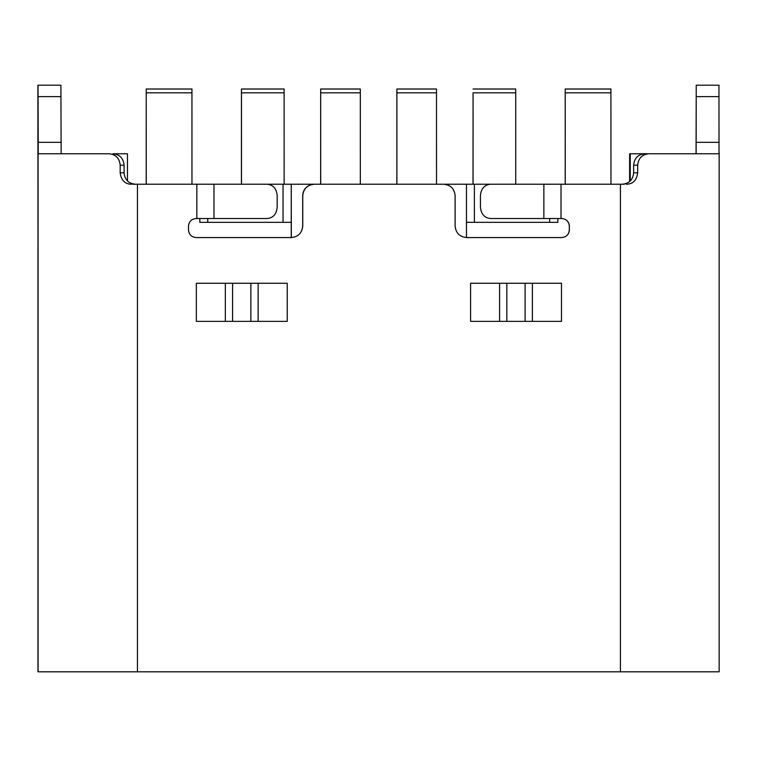 <?xml version="1.0" encoding="UTF-8"?>
<svg xmlns="http://www.w3.org/2000/svg" width="757" height="757" viewBox="0 0 757 757"><rect width="100%" height="100%" fill="white"/><g stroke="black" fill="none" stroke-linecap="round" stroke-linejoin="round"><path stroke-width="1.14" d="M466.463 222.331L557.881 222.331L557.881 218.518M626.446 184.235L626.313 184.235C632.89 184.14 636.675 180.336 637.678 172.814L637.678 165.187L633.628 165.187C634.338 158.241 638.037 154.428 644.718 153.766L630.25 153.766L630.25 180.951M127.46 180.942L127.46 153.766L112.982 153.766C119.672 154.419 123.372 158.232 124.091 165.187L124.091 172.814C124.744 179.769 128.548 183.573 135.503 184.235M199.829 218.518L199.829 222.331L291.246 222.331L291.246 237.566C298.201 236.884 302.005 233.08 302.686 226.135L302.686 195.666C302.999 190.499 305.535 186.903 310.304 184.888L310.304 184.235L291.246 184.235L291.331 237.566C298.22 236.837 302.034 233.024 302.753 226.135L302.753 195.666C303.481 188.777 307.295 184.963 314.183 184.235L310.304 184.235M466.473 237.566L466.473 184.235L443.621 184.235M291.246 222.331L291.246 184.235L283.042 184.235L283.042 222.331M549.677 222.331L549.677 218.518M37.954 248.987L37.954 671.8L37.954 248.987M207.74 218.518L207.74 222.331M310.304 184.888L314.108 184.235M569.321 226.135L569.387 229.948C568.904 234.538 566.368 237.083 561.77 237.566L561.703 237.566C566.331 237.111 568.867 234.575 569.321 229.948L569.321 226.135C568.867 221.508 566.331 218.972 561.703 218.518L560.937 218.518L561.77 218.518L561.022 218.518L561.022 184.235L466.463 184.235M474.374 184.235L474.374 222.331M696.128 153.766L696.241 85.2L696.052 153.766M629.625 181.538L629.625 153.766L630.25 153.766M60.74 85.2L37.888 85.2L60.891 85.2L61.147 153.766M37.982 248.987L37.888 85.2M92.543 153.766L93.139 153.766M291.331 237.566L196.101 237.566C191.512 237.083 188.966 234.538 188.484 229.948L188.484 226.135C188.966 221.546 191.512 219 196.101 218.518L267.306 218.518C273.305 217.846 276.598 214.032 277.185 207.087L277.185 195.666C276.598 188.72 273.305 184.916 267.306 184.235L283.042 184.235M561.486 321.365L470.599 321.365L470.599 283.269L561.486 283.269L561.486 321.365M530.146 283.269L525.112 283.269L525.112 321.365M506.84 321.365L506.84 283.269L501.825 283.269M500.263 283.269L499.592 283.269L499.592 321.365M532.398 321.365L532.398 283.269L531.717 283.269M227.526 283.269L232.588 283.269L232.588 321.365M250.86 321.365L250.86 283.269L255.932 283.269M196.337 283.269L287.234 283.269L287.234 321.365L196.337 321.365L196.337 283.269M258.146 321.365L258.146 283.269L257.465 283.269M226.002 283.269L225.34 283.269L225.34 321.365M267.306 184.235L132.73 184.235M99.195 153.766L100.955 153.766M109.879 153.766L38.361 153.766M622.226 184.235C629.171 183.582 632.975 179.769 633.628 172.814L633.628 165.187M624.279 184.235L561.022 184.235M543.867 218.518L543.867 184.235L490.347 184.235C484.319 184.916 481.017 188.72 480.43 195.666L480.43 207.087C481.064 213.985 484.366 217.789 490.347 218.518L561.022 218.518M569.387 226.135C568.904 221.546 566.368 219 561.77 218.518M561.77 237.566L466.549 237.566C459.65 236.837 455.846 233.024 455.118 226.135L455.118 195.666C454.446 188.72 450.633 184.916 443.687 184.235L314.183 184.235M644.718 153.766L719.027 153.766L718.942 85.2M719.093 85.2L696.241 85.2M719.15 152.526L719.15 671.8L37.954 671.8M38.03 85.2L38.247 153.766M126.826 153.766L127.46 153.766M124.091 165.187L120.183 165.187L120.183 172.814C121.186 180.327 124.981 184.14 131.557 184.235M120.183 165.187C119.483 158.241 115.774 154.437 109.036 153.766M648.806 153.766C642.087 154.437 638.378 158.241 637.678 165.187M146.205 184.235L146.215 89.014L146.252 184.235M191.966 184.235L191.947 89.014L146.243 89.014M146.252 92.818L191.966 92.818M565.205 184.235L565.214 89.014L565.252 184.235M610.956 184.235L610.918 89.014M565.252 92.818L610.956 92.818M320.656 184.235L320.675 89.014L320.703 184.235M360.323 184.235L360.313 89.014L320.675 89.014L360.313 89.014M320.703 92.818L360.323 92.818M284.14 184.235L284.13 89.014L241.445 89.014L241.483 92.818L284.14 92.818M241.483 184.235L241.483 92.818M241.426 184.235L241.445 89.014M436.505 184.235L436.486 89.014L396.848 89.014L396.886 92.818L436.505 92.818M396.886 184.235L396.886 92.818M396.838 184.235L396.848 89.014L436.486 89.014M473.068 184.235L473.068 92.818L515.735 92.818L515.735 184.235M473.021 184.235L473.068 92.818M515.735 92.818L515.716 89.014L473.059 89.014M191.928 89.014L146.215 89.014M610.946 89.014L565.214 89.014M241.464 89.014L284.13 89.014M719.131 96.631L696.279 96.631M719.131 142.335L696.279 142.335M60.929 142.335L38.068 142.335M60.929 96.631L38.068 96.631M620.428 184.235L620.428 671.8M137.443 671.8L137.443 184.235M196.848 184.235L196.848 218.518M213.976 184.235L213.976 218.518M124.091 172.814L120.183 172.814M633.628 172.814L637.678 172.814M38.087 671.8L38.087 152.441M719.15 671.8L719.15 152.564"/></g></svg>
